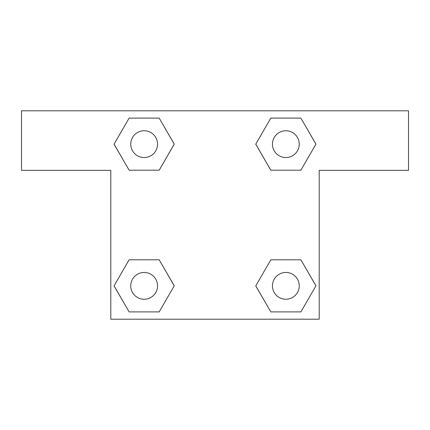 <?xml version="1.0" encoding="UTF-8"?>
<svg xmlns="http://www.w3.org/2000/svg" width="430" height="430" viewBox="0 0 430 430"><rect width="100%" height="100%" fill="white"/><g stroke="black" fill="none" stroke-linecap="round" stroke-linejoin="round"><path stroke-width="0.64" d="M300.887 118.099L270.814 118.099L300.887 118.099L315.926 144.147L300.887 170.199L270.814 170.199L283.515 170.199L270.814 170.199L255.737 144.168L270.814 170.199L255.775 144.147L270.814 118.099L300.887 118.099L315.964 144.131M300.887 259.801L270.814 259.801L300.887 259.801L315.926 285.853L300.887 311.9L270.814 311.9L255.775 285.853L270.814 259.801L300.887 259.801L315.964 285.832M255.834 285.955A81.867 81.867 0 0 1 255.802 285.977L270.814 311.9L300.887 311.9L270.814 311.9M146.485 170.199L129.113 170.199L159.186 170.199L129.113 170.199L114.074 144.147L129.113 118.099L159.186 118.099L174.225 144.147L159.186 170.199L146.485 170.199L159.186 170.199L174.263 144.168M129.113 311.9L159.186 311.9L129.113 311.9L114.074 285.853L129.113 259.801L159.186 259.801L146.485 259.801L159.186 259.801L174.263 285.832L159.186 259.801L174.225 285.853L159.186 311.9L129.113 311.9L114.036 285.869M408.5 110.806L21.5 110.806L21.5 170.345L110.806 170.345L110.806 319.194L319.194 319.194L319.194 170.345L408.5 170.345L408.5 110.806M129.113 170.199L114.036 144.168M159.186 118.099L129.113 118.099L159.186 118.099L174.263 144.131M299.248 285.853A13.395 13.395 0 0 0 279.151 274.249A13.395 13.395 0 0 0 279.151 297.452A13.395 13.395 0 0 0 299.248 285.853M129.113 259.801L159.186 259.801L129.113 259.801M157.547 285.853A13.395 13.395 0 0 0 137.45 274.249A13.395 13.395 0 0 0 137.45 297.452A13.395 13.395 0 0 0 157.547 285.853M300.887 170.199L270.814 170.199L300.887 170.199M299.248 144.147A13.395 13.395 0 0 0 279.151 132.547A13.395 13.395 0 0 0 279.151 155.751A13.395 13.395 0 0 0 299.248 144.147M157.547 144.147A13.395 13.395 0 0 0 137.45 132.547A13.395 13.395 0 0 0 137.45 155.751A13.395 13.395 0 0 0 157.547 144.147M270.814 259.801L283.515 259.801M146.485 259.801L159.186 259.801M283.515 170.199L270.814 170.199"/></g></svg>
